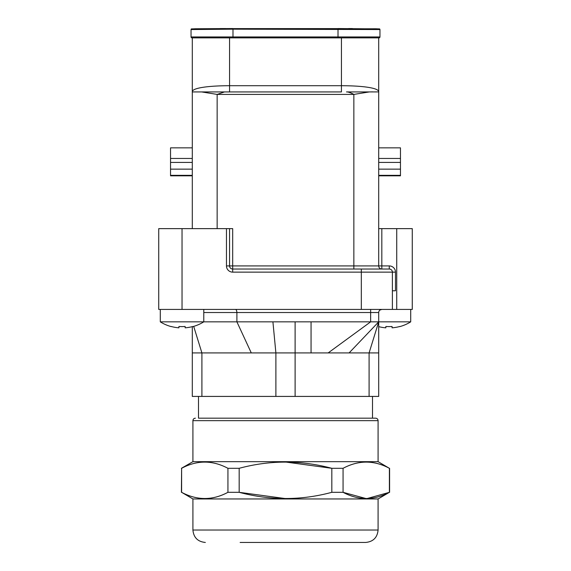 <?xml version="1.0" encoding="UTF-8"?>
<svg xmlns="http://www.w3.org/2000/svg" width="571" height="571" viewBox="0 0 571 571"><rect width="100%" height="100%" fill="white"/><g stroke="black" fill="none" stroke-linecap="round" stroke-linejoin="round"><path stroke-width="0.86" d="M198.501 396.417L198.501 418.165L317.79 418.165M378.709 37.864L378.709 265.922L389.272 265.922A6.217 6.217 0 0 1 395.489 272.139L395.489 290.782L392.384 290.782L392.384 272.139L392.384 309.425L158.731 309.425L158.731 228.636L182.035 228.636L182.035 309.425M192.291 175.818L170.536 175.818L170.536 147.853L192.291 147.853M192.291 162.428L170.536 162.428M192.291 228.636L192.291 37.864M378.709 175.818L400.464 175.818L400.464 147.853L378.709 147.853M378.709 162.428L400.464 162.428M395.489 272.139L392.384 272.139A3.105 3.105 0 0 0 389.272 269.027L361.315 269.027L361.315 272.139L232.683 272.139A6.217 6.217 0 0 1 226.466 265.922L229.571 265.922A3.105 3.105 0 0 0 232.683 269.027A3.105 3.105 90 0 1 229.571 265.922L229.571 228.636L229.571 265.922L232.683 265.922L232.683 269.027L361.315 269.027M412.269 309.425L412.269 228.636L412.269 309.425L392.384 309.425L392.384 290.782M201.649 91.931L341.429 91.931L341.429 85.714C361.322 85.714 379.123 87.777 378.709 91.91L369.351 91.931M224.496 91.931L192.313 91.931L201.663 91.931L217.144 94.415L224.496 91.931L229.571 91.931L229.571 85.714L341.429 85.714L341.429 37.864M367.845 91.931L346.504 91.931C348.274 91.674 352.179 93.487 353.856 94.415L353.856 265.922L378.709 265.922A3.105 3.105 0 0 0 381.821 269.027L381.821 228.636L412.269 228.636M346.504 91.931L369.344 91.931L353.856 94.415L217.144 94.415L217.144 228.636M378.709 228.636L381.821 228.636M369.344 91.931L372.727 91.867M226.466 265.922L226.466 228.636L182.035 228.636M226.466 228.636L232.683 228.636L232.683 265.922L353.856 265.922L353.856 269.027M192.299 91.917L192.291 91.91C191.877 87.777 209.678 85.714 229.571 85.714L229.571 37.864M195.532 28.771L232.989 28.55L232.989 29.171L191.042 29.549L191.042 36.937L379.958 36.937L379.958 30.406M379.951 29.492A0.621 0.621 0 0 1 379.958 29.549A0.621 0.621 180 0 0 379.33 28.928L338.011 28.55L338.011 37.864L379.023 37.864A0.935 0.935 0 0 0 379.958 36.937L379.958 29.549L232.989 29.171L232.989 37.864L191.977 37.864A0.935 0.935 0 0 1 191.042 36.937L191.042 29.549A0.621 0.621 180 0 1 191.049 29.499M338.011 37.864L232.989 37.864M235.609 309.425C236.308 309.618 236.737 310.66 236.901 312.53L236.901 321.851L378.709 321.851L378.709 396.417L369.094 396.417L369.094 352.921L378.709 321.851L378.709 312.53A3.105 3.105 0 0 1 381.821 309.425L379.943 310.053M203.783 309.425L203.783 321.851L236.901 321.851L251.283 352.921L201.906 352.921L193.69 326.376M192.291 352.921L201.906 352.921L201.906 396.417L192.291 396.417L192.291 326.648M378.709 352.921L349.102 352.921L378.709 321.851L410.713 321.851L410.713 309.425M349.102 352.921L295.114 352.921L295.114 396.417L201.906 396.417M369.094 396.417L295.114 396.417M328.168 352.921L370.636 321.851L370.636 309.425M311.052 352.921L311.052 321.851M275.886 396.417L275.886 352.921L295.114 352.921L295.114 321.851M251.283 352.921L275.886 352.921L272.917 321.851M171.157 326.476L171.157 326.476A41.048 41.048 0 0 0 178.93 327.825L178.93 326.476A39.706 39.706 0 0 0 185.14 326.476L185.14 327.825L185.14 326.476M192.912 326.476L192.912 326.476A41.048 41.048 0 0 1 185.14 327.825M178.93 327.825L178.93 326.476M192.912 326.605A41.169 41.169 0 0 0 203.783 321.851L160.287 321.851A41.169 41.169 0 0 0 171.157 326.605M378.709 326.648A41.048 41.048 0 0 0 385.86 327.825L385.86 326.476A39.706 39.706 0 0 0 392.07 326.476L392.07 327.825L392.07 326.476M399.843 326.476L399.843 326.476A41.048 41.048 0 0 1 392.07 327.825M385.86 327.825L385.86 326.476M285.5 542.45L330.866 542.45M378.088 530.024L378.088 498.954L192.912 498.954L192.912 530.024L378.088 530.024C377.352 537.568 373.213 541.715 365.661 542.45L240.134 542.45M378.088 498.954L389.386 492.316C373.948 500.567 358.509 500.567 343.064 492.316L366.182 498.59M366.939 498.583L389.315 492.352M378.088 461.668L192.912 461.668L192.912 420.656L378.088 420.656L378.088 461.668L389.386 468.306C374.034 460.04 358.595 460.04 343.064 468.306L343.064 492.316L331.822 492.316C301.124 500.581 270.24 500.581 239.178 492.316L227.936 492.316C212.59 500.581 197.145 500.581 181.614 492.316L192.912 498.954M227.936 468.306C212.405 460.04 196.966 460.04 181.614 468.306L181.614 492.316C197.059 500.567 212.498 500.567 227.936 492.316L227.936 468.306L239.178 468.306C269.876 460.04 300.76 460.04 331.822 468.306L331.822 492.316M239.178 468.306L239.178 492.316L285.5 498.59M181.614 468.306L181.414 492.316M205.489 462.032L204.732 462.025M389.386 492.316L389.386 468.306C373.948 460.048 358.509 460.048 343.064 468.306L331.822 468.306L285.5 462.025M198.501 418.165L375.604 418.165L372.499 418.165L372.499 396.417M192.291 158.445L170.536 158.445M170.536 169.144L192.291 169.144M192.291 175.333L170.536 175.333M378.709 175.333L400.464 175.333M400.464 169.144L378.709 169.144M378.709 158.445L400.464 158.445M392.384 272.139L361.315 272.139L361.315 309.425M396.731 309.425L396.731 228.636M389.272 265.922L389.272 269.027M232.683 269.027L232.683 272.139M229.571 265.922L229.571 228.636M338.011 28.614L334.156 28.607L334.156 29.171M334.156 28.607L232.989 28.614M236.844 29.171L236.844 28.607M379.951 29.499L379.958 29.549C378.837 28.571 381.435 29.085 376.153 28.786L191.67 28.928M220.106 28.571L225.538 28.557M378.709 312.53L203.783 312.53M232.989 28.55L195.232 28.778C188.737 29.1 192.506 28.614 191.042 29.549M348.567 28.564L351.943 28.571M352.093 28.571L352.464 28.571M160.287 309.425L160.287 321.851M399.843 326.605A41.169 41.169 0 0 0 410.713 321.851M192.912 530.024C193.648 537.568 197.787 541.715 205.339 542.45M389.586 468.306L389.586 492.316M192.912 461.668L181.414 468.306M192.912 420.656C193.041 419.157 193.869 418.329 195.396 418.165M378.088 420.656C377.959 419.157 377.131 418.329 375.604 418.165"/></g></svg>
